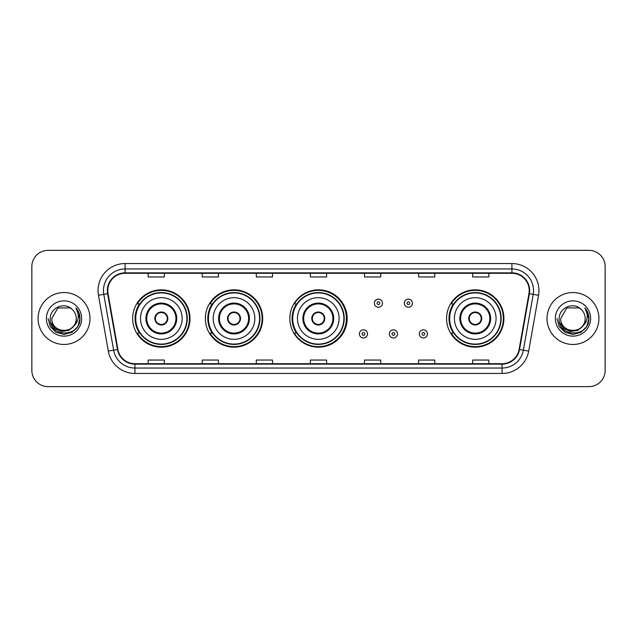 <?xml version="1.0" encoding="UTF-8"?>
<svg xmlns="http://www.w3.org/2000/svg" width="637" height="637" viewBox="0 0 637 637"><rect width="100%" height="100%" fill="white"/><g stroke="black" fill="none" stroke-linecap="round" stroke-linejoin="round"><path stroke-width="0.96" d="M446.577 318.5A28.665 28.665 0 0 0 475.242 347.165A28.665 28.665 0 0 0 503.907 318.5A28.665 28.665 0 0 0 475.242 289.835A28.665 28.665 0 0 0 446.577 318.5M289.835 318.5A28.665 28.665 0 0 0 318.5 347.165A28.665 28.665 0 0 0 347.165 318.5A28.665 28.665 0 0 0 318.5 289.835A28.665 28.665 0 0 0 289.835 318.5M205.353 318.5A28.665 28.665 0 0 0 234.018 347.165A28.665 28.665 0 0 0 262.683 318.5A28.665 28.665 0 0 0 234.018 289.835A28.665 28.665 0 0 0 205.353 318.5M132.663 318.5A28.665 28.665 0 0 0 161.328 347.165A28.665 28.665 0 0 0 189.993 318.5A28.665 28.665 0 0 0 161.328 289.835A28.665 28.665 0 0 0 132.663 318.5M139.535 333.103A26.228 26.228 0 0 1 139.535 303.897M212.232 333.103A26.228 26.228 0 0 1 212.232 303.897M296.492 333.103A26.228 26.228 0 0 1 296.492 303.897M453.448 333.103A26.228 26.228 0 0 1 453.448 303.897M31.85 266.577L31.85 370.423A16.228 16.228 0 0 0 48.078 386.643L588.922 386.643A16.228 16.228 0 0 0 605.15 370.423L605.15 266.577A16.228 16.228 0 0 0 588.922 250.357L48.078 250.357A16.228 16.228 0 0 0 31.85 266.577L31.85 370.423M38.069 318.5A25.958 25.958 0 0 0 64.034 344.458A25.958 25.958 0 0 0 89.992 318.5A25.958 25.958 0 0 0 64.034 292.542A25.958 25.958 0 0 0 38.069 318.5A25.958 25.958 0 0 0 64.034 344.458A25.958 25.958 0 0 0 89.992 318.5A25.958 25.958 0 0 0 64.034 292.542A25.958 25.958 0 0 0 38.069 318.5M547.008 318.5A25.958 25.958 0 0 0 572.966 344.458A25.958 25.958 0 0 0 598.931 318.5A25.958 25.958 0 0 0 572.966 292.542A25.958 25.958 0 0 0 547.008 318.5A25.958 25.958 0 0 0 572.966 344.458A25.958 25.958 0 0 0 598.931 318.5A25.958 25.958 0 0 0 572.966 292.542A25.958 25.958 0 0 0 547.008 318.5M107.788 290.591A17.31 17.31 0 0 1 125.091 273.289L511.909 273.289A17.31 17.31 0 0 1 528.949 293.601L519.107 349.41A17.31 17.31 0 0 1 502.067 363.711L134.933 363.711A17.31 17.31 0 0 1 117.893 349.41L108.051 293.601A17.31 17.31 0 0 1 107.788 290.591M107.35 290.591A17.74 17.74 0 0 0 107.621 293.673L117.463 349.49A17.74 17.74 0 0 0 134.933 364.149L502.067 364.149A17.74 17.74 0 0 0 519.537 349.49L529.379 293.673A17.74 17.74 0 0 0 511.909 272.851L125.091 272.851A17.74 17.74 0 0 0 107.35 290.591M98.464 295.289A27.041 27.041 0 0 1 125.091 263.551L511.909 263.551A27.041 27.041 0 0 1 538.536 295.289L528.694 351.106A27.041 27.041 0 0 1 502.067 373.449L134.933 373.449A27.041 27.041 0 0 1 108.306 351.106L98.464 295.289L103.783 294.35A21.634 21.634 0 0 1 125.091 268.957L511.909 268.957A21.634 21.634 0 0 1 533.217 294.35L523.367 350.167A21.634 21.634 0 0 1 502.067 368.043L134.933 368.043A21.634 21.634 0 0 1 113.633 350.167L103.783 294.35A21.634 21.634 0 0 1 103.457 290.591M588.922 250.357L48.078 250.357M48.078 386.643L588.922 386.643M605.15 370.423L605.15 266.577M519.537 349.49L523.367 350.167L533.217 294.35L538.536 295.289M310.386 273.289L310.386 276.952L326.614 276.952L326.614 273.289M256.305 273.289L256.305 276.952L272.525 276.952L272.525 273.289M202.216 273.289L202.216 276.952L218.443 276.952L218.443 273.289M148.134 273.289L148.134 276.952L164.362 276.952L164.362 273.289M364.475 273.289L364.475 276.952L380.695 276.952L380.695 273.289M418.557 273.289L418.557 276.952L434.784 276.952L434.784 273.289M472.638 273.289L472.638 276.952L488.866 276.952L488.866 273.289M326.614 363.711L326.614 360.048L310.386 360.048L310.386 363.711M272.525 363.711L272.525 360.048L256.305 360.048L256.305 363.711M218.443 363.711L218.443 360.048L202.216 360.048L202.216 363.711M164.362 363.711L164.362 360.048L148.134 360.048L148.134 363.711M380.695 363.711L380.695 360.048L364.475 360.048L364.475 363.711M434.784 363.711L434.784 360.048L418.557 360.048L418.557 363.711M488.866 363.711L488.866 360.048L472.638 360.048L472.638 363.711M73.398 326.359C66.909 335.126 51.167 329.512 51.804 318.5C51.056 334.274 77.005 334.274 76.257 318.5C77.005 334.274 51.056 334.274 51.804 318.5L57.919 307.91L70.142 307.91L72.037 309.263C64.536 301.397 50.092 307.878 50.227 318.5C48.85 337.371 79.45 337.865 79.951 319.416L79.975 318.5C79.928 314.487 78.598 310.967 75.97 307.934C77.969 311.206 78.669 314.734 78.08 318.5C77.507 321.709 75.946 324.329 73.398 326.359A12.23 12.23 0 0 0 76.257 318.5C77.005 334.274 51.056 334.274 51.804 318.5L57.919 307.91M76.257 318.5A12.23 12.23 0 0 0 72.037 309.263M74.179 325.698L68.661 330.476L61.423 331.487L54.766 328.477L50.61 322.465M46.397 318.5A17.637 17.637 0 0 0 64.034 336.137A17.637 17.637 0 0 0 81.663 318.5A17.637 17.637 0 0 0 64.034 300.863A17.637 17.637 0 0 0 46.397 318.5M75.97 307.934L79.967 318.962L79.227 313.667L79.967 318.962L79.227 313.667L79.967 318.962L76.09 308.069L79.967 318.962L76.09 308.069L79.975 318.5L77.841 326.47L72.005 332.307L64.034 334.441L56.056 332.307L50.219 326.47L48.086 318.5M76.09 308.069L79.967 318.97M140.506 318.5A20.822 20.822 0 0 1 161.328 297.678A20.822 20.822 0 0 1 182.15 318.5A20.822 20.822 0 0 1 161.328 339.322A20.822 20.822 0 0 1 140.506 318.5A20.822 20.822 0 0 0 161.328 339.322A20.822 20.822 0 0 0 182.15 318.5M146.725 318.5A14.603 14.603 0 0 0 161.328 333.103A14.603 14.603 0 0 0 175.931 318.5A14.603 14.603 0 0 0 161.328 303.897A14.603 14.603 0 0 0 146.725 318.5M139.861 303.897A25.958 25.958 0 0 0 139.861 333.103M186.912 318.5A25.584 25.584 0 0 0 161.328 292.916A25.584 25.584 0 0 0 135.745 318.5A25.584 25.584 0 0 0 161.328 344.084A25.584 25.584 0 0 0 186.912 318.5M154.839 318.5A6.489 6.489 0 0 0 161.328 324.989A6.489 6.489 0 0 0 167.818 318.5A6.489 6.489 0 0 0 161.328 312.011A6.489 6.489 0 0 0 154.839 318.5M189.452 318.5A28.124 28.124 0 0 1 137.297 333.103L139.901 333.103A25.934 25.934 0 0 0 187.262 318.564A25.934 25.934 0 0 0 139.901 303.897L137.297 303.897A28.124 28.124 0 0 1 189.452 318.5M155.046 316.876L155.269 316.876A6.274 6.274 0 0 1 167.396 316.876L167.053 316.876A5.948 5.948 0 0 1 161.328 324.448A5.948 5.948 0 0 1 155.603 316.876A5.948 5.948 0 0 1 167.053 316.876L167.611 316.876M167.611 320.124L167.396 320.124A6.274 6.274 0 0 1 155.269 320.124L155.046 320.124M585.196 318.5C585.944 334.274 559.995 334.274 560.743 318.5L566.858 307.91L579.081 307.91L580.976 309.263C573.475 301.397 559.031 307.878 559.167 318.5C557.789 337.371 588.389 337.865 588.891 319.416L588.914 318.5C588.867 314.487 587.537 310.967 584.909 307.934C586.908 311.206 587.609 314.734 587.019 318.5C586.446 321.709 584.885 324.329 582.337 326.359A12.23 12.23 0 0 0 585.196 318.5C585.944 334.274 559.995 334.274 560.743 318.5L566.858 307.91L579.081 307.91L580.976 309.263A12.23 12.23 0 0 1 585.196 318.5C585.944 334.274 559.995 334.274 560.743 318.5C560.106 329.512 575.848 335.126 582.337 326.359M583.118 325.698L577.6 330.476L570.362 331.487L563.705 328.477L559.549 322.465M555.337 318.5A17.637 17.637 0 0 0 572.966 336.137A17.637 17.637 0 0 0 590.603 318.5A17.637 17.637 0 0 0 572.966 300.863A17.637 17.637 0 0 0 555.337 318.5M584.909 307.934L588.907 318.962L588.166 313.667L588.914 318.5M557.025 318.5L559.159 326.47L564.995 332.307L572.966 334.441L580.944 332.307L586.781 326.47L588.914 318.5L585.029 308.069L588.907 318.962L585.148 308.204M585.029 308.069L588.907 318.97M213.196 318.5A20.822 20.822 0 0 1 234.018 297.678A20.822 20.822 0 0 1 254.84 318.5A20.822 20.822 0 0 1 234.018 339.322A20.822 20.822 0 0 1 213.196 318.5A20.822 20.822 0 0 0 234.018 339.322A20.822 20.822 0 0 0 254.84 318.5M219.415 318.5A14.603 14.603 0 0 0 234.018 333.103A14.603 14.603 0 0 0 248.621 318.5A14.603 14.603 0 0 0 234.018 303.897A14.603 14.603 0 0 0 219.415 318.5M212.559 303.897A25.958 25.958 0 0 0 212.559 333.103M259.601 318.5A25.584 25.584 0 0 0 234.018 292.916A25.584 25.584 0 0 0 208.434 318.5A25.584 25.584 0 0 0 234.018 344.084A25.584 25.584 0 0 0 259.601 318.5M227.528 318.5A6.489 6.489 0 0 0 234.018 324.989A6.489 6.489 0 0 0 240.507 318.5A6.489 6.489 0 0 0 234.018 312.011A6.489 6.489 0 0 0 227.528 318.5M262.141 318.5A28.124 28.124 0 0 1 209.987 333.103L212.591 333.103A25.934 25.934 0 0 0 259.952 318.564A25.934 25.934 0 0 0 212.591 303.897L209.987 303.897A28.124 28.124 0 0 1 262.141 318.5M227.735 316.876L227.958 316.876A6.274 6.274 0 0 1 240.085 316.876L239.743 316.876A5.948 5.948 0 0 1 234.018 324.448A5.948 5.948 0 0 1 228.293 316.876A5.948 5.948 0 0 1 239.743 316.876L240.3 316.876M240.3 320.124L240.085 320.124A6.274 6.274 0 0 1 227.958 320.124L227.735 320.124M297.463 318.5A20.822 20.822 0 0 1 318.285 297.678A20.822 20.822 0 0 1 339.107 318.5A20.822 20.822 0 0 1 318.285 339.322A20.822 20.822 0 0 1 297.463 318.5A20.822 20.822 0 0 0 318.285 339.322A20.822 20.822 0 0 0 339.107 318.5M303.682 318.5A14.603 14.603 0 0 0 318.285 333.103A14.603 14.603 0 0 0 332.888 318.5A14.603 14.603 0 0 0 318.285 303.897A14.603 14.603 0 0 0 303.682 318.5M296.818 303.897A25.958 25.958 0 0 0 296.818 333.103M343.869 318.5A25.584 25.584 0 0 0 318.285 292.916A25.584 25.584 0 0 0 292.702 318.5A25.584 25.584 0 0 0 318.285 344.084A25.584 25.584 0 0 0 343.869 318.5M311.796 318.5A6.489 6.489 0 0 0 318.285 324.989A6.489 6.489 0 0 0 324.774 318.5A6.489 6.489 0 0 0 318.285 312.011A6.489 6.489 0 0 0 311.796 318.5M346.409 318.5A28.124 28.124 0 0 1 294.246 333.103L296.858 333.103A25.934 25.934 0 0 0 344.219 318.564A25.934 25.934 0 0 0 296.858 303.897L294.246 303.897A28.124 28.124 0 0 1 346.409 318.5M312.003 316.876L312.218 316.876A6.274 6.274 0 0 1 324.344 316.876L324.01 316.876A5.948 5.948 0 0 1 318.285 324.448A5.948 5.948 0 0 1 312.56 316.876A5.948 5.948 0 0 1 324.01 316.876L324.567 316.876M324.567 320.124L324.01 320.124A5.948 5.948 0 0 1 312.56 320.124L312.003 320.124M324.01 320.124L324.344 320.124A6.274 6.274 0 0 1 312.218 320.124L312.56 320.124M454.412 318.5A20.822 20.822 0 0 1 475.242 297.678A20.822 20.822 0 0 1 496.064 318.5A20.822 20.822 0 0 1 475.242 339.322A20.822 20.822 0 0 1 454.412 318.5A20.822 20.822 0 0 0 475.242 339.322A20.822 20.822 0 0 0 496.064 318.5M460.639 318.5A14.603 14.603 0 0 0 475.242 333.103A14.603 14.603 0 0 0 489.837 318.5A14.603 14.603 0 0 0 475.242 303.897A14.603 14.603 0 0 0 460.639 318.5M453.775 303.897A25.958 25.958 0 0 0 453.775 333.103M500.817 318.5A25.584 25.584 0 0 0 475.242 292.916A25.584 25.584 0 0 0 449.658 318.5A25.584 25.584 0 0 0 475.242 344.084A25.584 25.584 0 0 0 500.817 318.5M468.744 318.5A6.489 6.489 0 0 0 475.242 324.989A6.489 6.489 0 0 0 481.731 318.5A6.489 6.489 0 0 0 475.242 312.011A6.489 6.489 0 0 0 468.744 318.5M503.365 318.5A28.124 28.124 0 0 1 451.203 333.103L453.807 333.103A25.934 25.934 0 0 0 501.168 318.564A25.934 25.934 0 0 0 453.807 303.897L451.203 303.897A28.124 28.124 0 0 1 503.365 318.5M468.951 316.876L469.174 316.876A6.274 6.274 0 0 1 481.301 316.876L480.959 316.876A5.948 5.948 0 0 1 475.242 324.448A5.948 5.948 0 0 1 469.517 316.876A5.948 5.948 0 0 1 480.959 316.876L481.524 316.876M481.524 320.124L480.959 320.124A5.948 5.948 0 0 1 469.517 320.124L468.951 320.124M480.959 320.124L481.301 320.124A6.274 6.274 0 0 1 469.174 320.124L469.517 320.124M382.479 303.196A4.053 4.053 0 0 1 378.426 307.249A4.053 4.053 0 0 1 374.373 303.196A4.053 4.053 0 0 1 378.426 299.135A4.053 4.053 0 0 1 382.479 303.196A4.053 4.053 0 0 0 378.426 299.135A4.053 4.053 0 0 0 374.373 303.196M412.442 303.196A4.053 4.053 0 0 1 408.389 307.249A4.053 4.053 0 0 1 404.336 303.196A4.053 4.053 0 0 1 408.389 299.135A4.053 4.053 0 0 1 412.442 303.196A4.053 4.053 0 0 0 408.389 299.135A4.053 4.053 0 0 0 404.336 303.196M359.387 333.915A4.053 4.053 0 0 1 363.448 329.855A4.053 4.053 0 0 1 367.501 333.915A4.053 4.053 0 0 1 363.448 337.968A4.053 4.053 0 0 1 359.387 333.915A4.053 4.053 0 0 0 363.448 337.968A4.053 4.053 0 0 0 367.501 333.915M389.35 333.915A4.053 4.053 0 0 1 393.411 329.855A4.053 4.053 0 0 1 397.464 333.915A4.053 4.053 0 0 1 393.411 337.968A4.053 4.053 0 0 1 389.35 333.915A4.053 4.053 0 0 0 393.411 337.968A4.053 4.053 0 0 0 397.464 333.915M419.313 333.915A4.053 4.053 0 0 1 423.374 329.855A4.053 4.053 0 0 1 427.427 333.915A4.053 4.053 0 0 1 423.374 337.968A4.053 4.053 0 0 1 419.313 333.915A4.053 4.053 0 0 0 423.374 337.968A4.053 4.053 0 0 0 427.427 333.915M511.909 263.551L511.909 272.851M103.783 294.35L107.621 293.673M134.933 373.449L134.933 364.149M502.067 364.149L502.067 373.449M108.306 351.106L117.463 349.49M529.379 293.673L533.217 294.35M125.091 263.551L125.091 272.851M523.367 350.167L528.694 351.106M176.744 318.5A15.415 15.415 0 0 0 161.328 303.085A15.415 15.415 0 0 0 145.913 318.5A15.415 15.415 0 0 0 161.328 333.915A15.415 15.415 0 0 0 176.744 318.5M249.433 318.5A15.415 15.415 0 0 0 234.018 303.085A15.415 15.415 0 0 0 218.602 318.5A15.415 15.415 0 0 0 234.018 333.915A15.415 15.415 0 0 0 249.433 318.5M333.7 318.5A15.415 15.415 0 0 0 318.285 303.085A15.415 15.415 0 0 0 302.87 318.5A15.415 15.415 0 0 0 318.285 333.915A15.415 15.415 0 0 0 333.7 318.5M490.649 318.5A15.415 15.415 0 0 0 475.242 303.085A15.415 15.415 0 0 0 459.826 318.5A15.415 15.415 0 0 0 475.242 333.915A15.415 15.415 0 0 0 490.649 318.5M377.072 303.196A1.354 1.354 0 0 0 378.426 304.55A1.354 1.354 0 0 0 379.779 303.196A1.354 1.354 0 0 0 378.426 301.842A1.354 1.354 0 0 0 377.072 303.196M407.035 303.196A1.354 1.354 0 0 0 408.389 304.55A1.354 1.354 0 0 0 409.742 303.196A1.354 1.354 0 0 0 408.389 301.842A1.354 1.354 0 0 0 407.035 303.196M364.794 333.915A1.354 1.354 0 0 0 363.448 332.562A1.354 1.354 0 0 0 362.095 333.915A1.354 1.354 0 0 0 363.448 335.269A1.354 1.354 0 0 0 364.794 333.915M394.757 333.915A1.354 1.354 0 0 0 393.411 332.562A1.354 1.354 0 0 0 392.058 333.915A1.354 1.354 0 0 0 393.411 335.269A1.354 1.354 0 0 0 394.757 333.915M424.72 333.915A1.354 1.354 0 0 0 423.374 332.562A1.354 1.354 0 0 0 422.02 333.915A1.354 1.354 0 0 0 423.374 335.269A1.354 1.354 0 0 0 424.72 333.915"/></g></svg>
